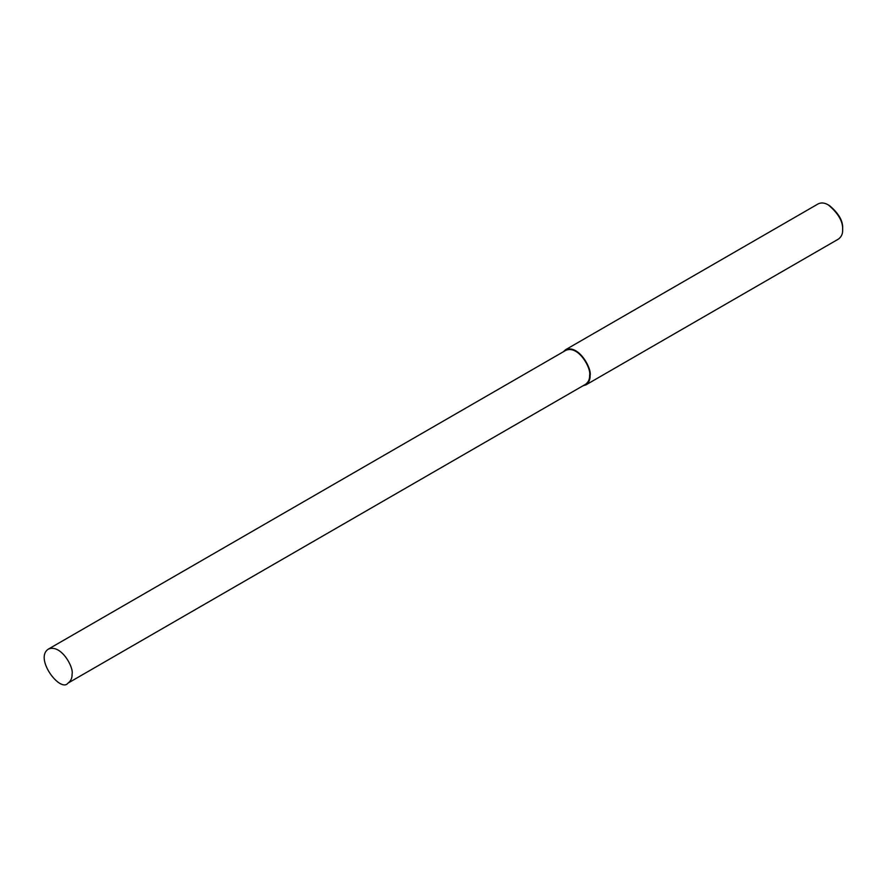 <?xml version="1.0" encoding="UTF-8"?>
<svg xmlns="http://www.w3.org/2000/svg" width="887" height="887" viewBox="0 0 887 887"><rect width="100%" height="100%" fill="white"/><g stroke="black" fill="none" stroke-linecap="round" stroke-linejoin="round"><path stroke-width="1.33" d="M582.959 385.801L585.897 384.891L838.448 239.08C841.419 236.884 842.816 233.78 842.65 229.777L842.65 228.402C843.071 220.907 838.681 213.312 829.489 205.596L828.292 204.908C824.555 202.724 821.162 202.38 818.136 203.899L565.584 349.711L563.323 351.795M842.65 229.777C843.105 221.617 838.315 213.323 828.292 204.908M585.897 384.891C588.868 382.685 590.265 379.592 590.099 375.589C592.006 368.46 578.568 344.245 565.584 349.711M68.011 683.101L585.553 384.304C588.425 382.175 589.788 379.181 589.622 375.312C591.463 368.427 578.468 345.01 565.928 350.287L48.386 649.096C33.983 658.254 60.527 693.257 68.011 683.101C70.893 680.972 72.246 677.978 72.08 674.109C73.92 667.224 60.926 643.807 48.386 649.096"/></g></svg>
